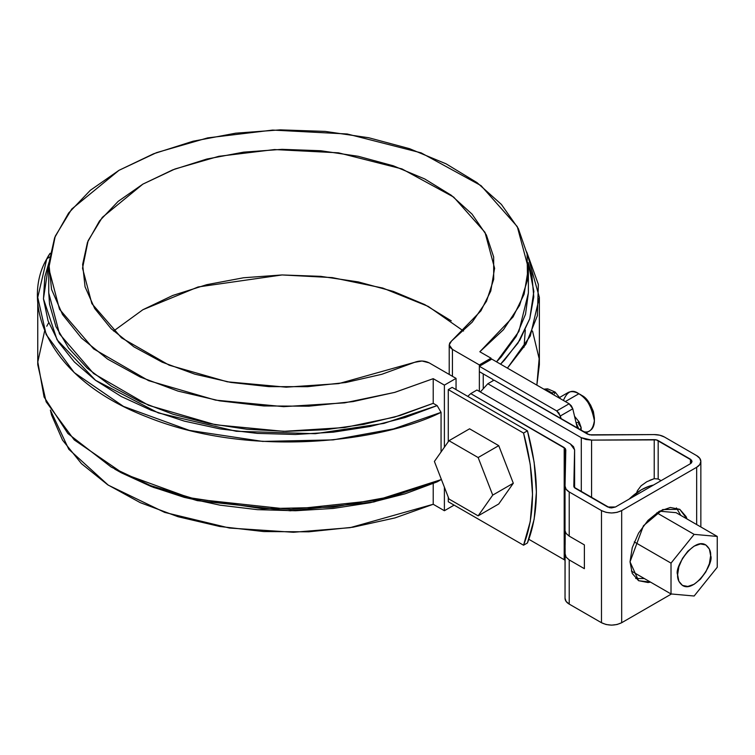 <?xml version="1.0" encoding="UTF-8"?>
<svg xmlns="http://www.w3.org/2000/svg" width="755" height="755" viewBox="0 0 755 755"><rect width="100%" height="100%" fill="white"/><g stroke="black" fill="none" stroke-linecap="round" stroke-linejoin="round"><path stroke-width="1.13" d="M452.16 387.362L527.434 430.822L534.144 462.258L536.399 492.071L534.144 519.28L527.434 542.968L523.545 545.214L530.255 521.526L532.52 494.317L530.255 464.495L523.545 433.059L448.281 389.608L452.16 387.362L527.434 430.822L523.545 433.059L448.281 389.608L448.281 441.703L448.281 389.608L452.16 387.362M448.281 501.754L523.545 545.214C535.446 514.702 535.446 477.32 523.545 433.059L527.434 430.822C539.334 475.074 539.334 512.456 527.434 542.968L523.545 545.214L448.281 501.754L448.281 497.205L448.281 501.754M479.359 364.929L452.434 349.386L450.197 347.517L449.244 345.309L449.706 343.044L451.518 341.024L472.243 322.111L486.475 301.292L493.695 279.312L493.657 256.926L486.362 234.947L472.064 214.146L451.273 195.262L424.716 178.954L393.346 165.817L358.257 156.294L320.715 150.736L282.021 149.339L243.572 152.151L206.71 159.069L172.744 169.856L142.874 184.126L118.167 201.368L99.49 220.979L87.504 242.261L82.635 264.458L85.051 286.796L94.677 308.474L111.164 328.727L133.928 346.847L162.165 362.173L194.875 374.178L230.907 382.436L268.978 386.645L307.738 386.673L345.828 382.502L381.879 374.282L414.637 362.315L422.054 361.003L429.133 362.844L456.048 378.387L444.393 385.116L433.219 378.67L394.978 392.317L353 401.603L308.757 406.199L263.806 405.954L219.714 400.867L178.057 391.118L140.27 377.056L107.701 359.163L81.483 338.08L62.542 314.542L51.548 289.373L48.877 263.467L54.634 237.721L68.611 213.052L90.307 190.317L118.979 170.328L153.605 153.775L192.978 141.242L235.711 133.182L280.294 129.86L325.169 131.398L368.761 137.75L409.531 148.678L446.054 163.816L477.037 182.625L501.405 204.435L518.289 228.491L527.103 253.944L527.528 279.897L519.563 305.435L503.481 329.671L479.84 351.755L491.014 358.2L479.359 364.929L479.359 391.401L479.359 364.929L452.434 349.386L452.434 376.301L452.434 349.386L449.216 344.903L451.518 341.024L480.935 310.815L490.788 291.005L494.591 268.233L485.003 232.361L453.698 197.102L402.019 168.941L338.466 152.821L274.49 149.556L218.799 156.313L175.009 168.978L142.874 184.126L102.331 217.355L88.118 240.703L82.531 268.233L91.865 303.633L121.47 337.834L169.196 365.193L227.293 381.803L286.183 387.183L338.702 383.606L414.637 362.315C419.695 360.428 424.527 360.607 429.133 362.844L456.048 378.387L456.048 389.608L456.048 378.387L444.393 385.116L444.393 447.234L444.393 385.116L433.219 378.67L394.563 392.43L344.61 402.859L283.663 406.662L215.562 400.122L148.565 380.652L93.601 348.867L59.503 309.248L48.735 268.233L55.238 236.221L71.753 209.041L118.979 170.328L156.53 152.642L207.691 137.882L272.687 130.077L347.225 133.984L421.12 152.85L481.058 185.654L517.288 226.613L528.387 268.233L524.112 294.233L513.06 316.93L479.84 351.755L491.014 358.2L479.359 364.929M444.393 487.192L444.393 510.729L433.219 504.274L433.219 483.559L433.219 504.274L394.978 517.921L353 527.207L308.757 531.813L263.806 531.567L219.714 526.48L178.057 516.731L140.27 502.66L107.701 484.776L81.483 463.683L62.542 440.146L51.548 414.976L50.387 410.078L68.79 449.272L108.258 485.144L164.675 512.4L229.473 528.038L293.44 532.275L350.141 527.66L433.219 504.274L444.393 510.729L454.104 505.123L444.393 510.729L444.393 487.192M114.713 469.091L121.319 472.79L151.16 486.503L184.324 497.385L220.007 505.161L257.351 509.653L295.441 510.748L333.37 508.417L370.214 502.726L405.086 493.808L437.145 481.869L441.062 479.642L441.062 478.613L441.062 479.642L393.534 496.195L333.125 507.181L262.674 508.719L189.363 497.677L123.433 473.678L74.226 439.891L46.13 401.792L37.75 364.684L37.75 297.394L46.753 258.937L50.141 253.265A82.418 47.584 0 0 0 46.753 258.937C22.32 300.348 42.186 376.688 147.593 417.166C251.509 458.946 383.115 441.392 441.062 412.353L437.145 405.605L433.219 403.34L433.219 378.67L433.219 403.34L399.98 415.514L363.74 424.385L325.471 429.718L286.211 431.36L247.008 429.274L208.927 423.508L172.999 414.231L140.175 401.679L111.353 386.201L87.306 368.204L68.677 348.187L55.983 326.67L49.547 304.256L48.735 292.44M441.062 451.971L441.062 412.353L441.062 451.971M491.014 359.55L491.014 358.2L491.014 359.55M451.273 320.866L424.716 304.567L393.346 291.421L358.257 281.908L320.715 276.349L282.021 274.952L243.572 277.764L206.71 284.682L172.744 295.469L142.874 309.729M48.735 268.233L48.735 292.912L59.503 333.918L93.601 373.536L148.565 405.322L215.562 424.801L283.663 431.341L344.61 427.538L394.563 417.109L433.219 403.34L437.145 405.605L383.936 423.395L315.279 433.7L236.258 431.284L158.352 412.938L95.526 380.303L57.04 339.741L43.45 298.744L48.943 262.57L44.809 276.915L43.469 298.923L48.046 320.79L58.437 341.977L74.386 361.975L95.526 380.303L121.319 396.526L151.16 410.239L184.324 421.12L220.007 428.897L257.351 433.389L295.441 434.484L333.37 432.153L370.214 426.462L405.086 417.543L437.145 405.605L441.062 412.353L393.534 428.906L333.125 439.891L262.674 441.42L189.363 430.388L123.433 406.388L74.226 372.602L46.13 334.503L37.75 297.394M528.387 292.808L525.527 314.222L516.297 336.315L500.933 357.238L496.545 361.843L518.912 331.436L528.387 292.912L528.387 268.233M463.532 331.039L428.274 306.417L382.794 288.061L332.219 277.595L282.096 274.952L198.103 286.966L142.874 309.729L113.59 331.039M483.247 388.202L483.247 373.904L483.247 388.202M526.726 252L539.372 297.394L530.284 336.022L507.417 368.119L526.027 343.997L537.352 315.741L538.362 284.427L526.726 252M539.372 297.394L539.372 364.684L536.862 385.125L539.155 358.672L532.511 331.039M500.565 364.165L504.434 360.182L519.884 340.052L529.746 318.78L533.776 296.885L531.879 274.886L528.179 262.57L533.86 291.421L529.774 318.695L517.911 343.166L500.565 364.165M46.753 326.226L48.716 322.668M49.519 257.04L46.753 258.937L49.519 257.04M111.212 467.071L153.454 487.39L197.3 500.641L290.326 510.795L373.791 501.981L437.145 481.869L441.062 479.642L376.32 500.329L290.883 509.483L195.517 499.159L150.547 485.588L111.212 467.071L67.912 433.54L44.073 397.007L37.797 361.919L44.611 331.039M646.818 481.718L641.07 485.805L637.447 490.646L636.607 492.864L637.447 490.646L641.07 485.805L646.818 481.718L654.226 478.679L654.226 439.655A5.493 3.171 180 0 1 658.181 440.59L658.181 479L654.226 478.679L654.226 439.655L591.571 440.108L581.293 437.692L581.293 491.741L581.293 437.692L487.843 383.738L494.053 380.152L589.325 434.795L654.123 434.587L659.681 435.191L664.4 436.994L696.657 455.624L699.753 458.304L700.848 461.456L699.753 464.608L696.657 467.288L621.676 510.578L617.043 512.362L611.578 512.994L606.114 512.362L601.48 510.578L569.213 491.949L566.09 489.231L565.033 486.022L565.401 448.602L470.752 393.61L476.962 390.014L570.412 443.968L573.545 446.696L574.593 449.905L574.225 487.315L609.474 507.671L611.578 507.917L615.467 506.992L690.447 463.702L691.637 462.673L691.637 460.239L656.369 439.891L591.571 440.108L586.012 439.495L581.293 437.692L487.843 383.738L480.331 391.958M487.843 383.738L494.053 380.152L587.503 434.097L591.458 435.031L654.123 434.587A14.288 8.248 180 0 1 664.4 436.994L696.657 455.624A14.288 8.248 180 0 1 700.848 461.456A14.288 8.248 180 0 1 696.657 467.288L696.657 524.555L696.657 467.288L621.676 510.578L621.676 622.724L671.459 593.987L621.676 622.724L617.043 624.517L611.578 625.14L606.114 624.517L601.48 622.724L569.213 604.104L566.09 601.376L565.033 598.168A14.288 8.248 0 0 0 565.033 598.271A14.288 8.248 0 0 0 569.213 604.104L569.213 559.917L566.08 557.143L565.033 553.453L565.202 531.813L565.146 544.666M564.212 559.719L528.849 539.306L564.202 559.71L564.202 447.555L470.752 393.61L467.741 396.356M470.752 393.61L476.962 390.014L570.412 443.968L574.602 449.801L574.593 487.739L574.593 449.905L573.819 486.078A5.493 3.171 180 0 0 573.819 486.116A5.493 3.171 180 0 0 575.433 488.362L607.69 506.992L615.467 506.992L690.447 463.702L690.447 459.21L690.447 463.702L692.052 461.456L690.447 459.21L658.181 440.59L658.181 479L661.059 480.661L658.181 479M630.029 561.833L632.246 547.677L638.57 533.115L648.016 520.365L659.172 511.362L670.317 507.483L679.774 509.323L686.087 516.59L687.003 518.978L679.774 509.323L662.692 509.578L643.449 525.754L630.029 561.833L632.246 573.423L638.57 580.689L630.029 561.833M650.546 582.133L648.016 582.53L638.57 580.689L650.536 582.124M680.784 515.382L676.433 507.936M635.691 578.49L644.317 578.538M591.571 440.108L591.571 497.677L591.571 440.108M654.226 478.679L649.923 480.227M565.033 553.726L565.033 598.168M565.033 598.271L565.108 548.451M566.061 533.417L569.213 536.135L584.379 544.893L584.379 568.675L569.213 559.917L569.213 604.104L601.48 622.724L601.48 510.578L569.213 491.949L569.213 536.135L584.379 544.893L584.379 568.675L569.213 559.917L566.08 557.143L565.033 553.453M621.676 510.578L621.676 622.724C614.947 625.876 608.209 625.876 601.48 622.724L601.48 510.578C608.209 513.721 614.947 513.721 621.676 510.578M565.033 486.229L565.033 530.737L566.08 533.436L569.213 536.135L569.213 491.949A14.288 8.248 180 0 1 565.033 486.126A14.288 8.248 180 0 1 565.033 486.022L565.806 449.838L564.202 447.555L564.202 559.71L565.033 560.323M565.033 530.737L565.033 486.116M631.34 571.044L671.016 593.949L671.016 563.126L694.138 534.37L717.25 536.437L717.25 567.26L694.138 596.016L671.016 593.949L694.138 596.016L717.25 567.26L717.25 536.437L694.138 534.37L671.016 563.126L671.016 593.949L631.34 571.044M634.266 541.911L671.016 563.126L634.266 541.911M676.065 512.664L717.25 536.437L676.065 512.664L659.483 511.182L676.065 512.664M656.822 512.834L694.138 534.37L656.822 512.834M677.622 574.725L678.877 566.703L682.463 558.455L687.814 551.226L694.138 546.129L700.451 543.93L705.812 544.968L709.389 549.093L710.644 555.661L709.389 563.683L705.812 571.931L700.451 579.16L694.138 584.257L687.814 586.456L682.463 585.418L678.877 581.293L677.622 574.725C677.273 578.925 678.887 582.492 682.463 585.418C694.572 593.468 714.353 562.598 710.644 555.661C710.993 551.461 709.389 547.894 705.812 544.968C693.703 536.918 673.913 567.788 677.622 574.725M653.424 485.069C645.346 486.758 637.258 491.43 629.17 499.074L641.297 489.835L648.875 486.314L653.434 485.069M469.572 428.812L498.734 445.648L513.306 483.228L498.734 503.972L478.141 515.854L448.98 499.017L434.399 461.447L448.98 440.703L478.141 457.539L492.722 495.11L478.141 515.854L448.98 499.017L434.399 461.447L448.98 440.703L478.141 457.539L492.722 495.11L478.141 515.854L498.734 503.972L513.306 483.228L492.722 495.11L513.306 483.228L498.734 445.648L478.141 457.539L498.734 445.648L469.572 428.812L448.98 440.703L469.572 428.812M591.212 429.727A21.98 12.684 -120 0 0 592.769 411.786A21.98 12.684 -120 0 0 578.849 393.77L565.344 401.566L578.849 393.77A21.98 12.684 -120 0 0 566.486 393.714M594.383 417.883L593.392 411.513L590.542 404.963L586.295 399.225L581.274 395.176C587.475 397.894 591.845 405.463 594.383 417.883L594.383 420.686C591.373 405.973 586.191 396.998 578.849 393.77C572.347 389.004 567.213 391.232 563.438 400.471M582.709 431.332C588.976 433.615 592.873 430.067 594.383 420.686M577.358 428.245L572.79 408.785L571.365 405.85L569.147 403.765L491.788 359.097L479.359 366.279L479.359 371.658L492.958 379.51L492.958 380.784L492.958 379.51L479.359 371.658L479.359 366.279L556.718 410.937L479.359 366.279L491.788 359.097L569.147 403.765L572.79 408.785L577.358 428.245M578.887 429.123L576.348 423.347L578.887 429.123M544.421 389.486L545.771 389.363L544.421 389.486M551.093 393.336L551.886 392.893L545.771 389.363L547.639 388.834L545.771 389.363L551.886 392.893L551.093 393.336M551.886 392.893L553.236 394.582L551.886 392.893L555.095 392.043L551.886 392.893M578.585 423.81L581.152 427.557L580.133 429.84L581.152 427.557L579.179 422.007L578.585 423.81M554.5 393.846L555.095 392.043L547.639 388.834L543.864 389.165M576.216 422.734L579.179 422.007L576.216 422.734M561.135 418.874L558.936 413.023L556.718 410.937L569.147 403.765L556.718 410.937L560.361 415.967L572.79 408.785L560.361 415.967L561.135 418.874M524.008 347.291L525.31 330.01M494.591 268.761L494.591 268.233M449.216 374.452L449.216 344.959M700.848 526.962L700.848 461.456M574.602 487.739L574.602 449.82M585.767 433.096L589.834 430.756M559.493 397.517L567.854 392.685M578.849 393.77L581.274 395.176M579.179 422.007L574.781 416.543M560.503 398.772L555.095 392.043M581.152 430.425L581.152 427.557"/></g></svg>
